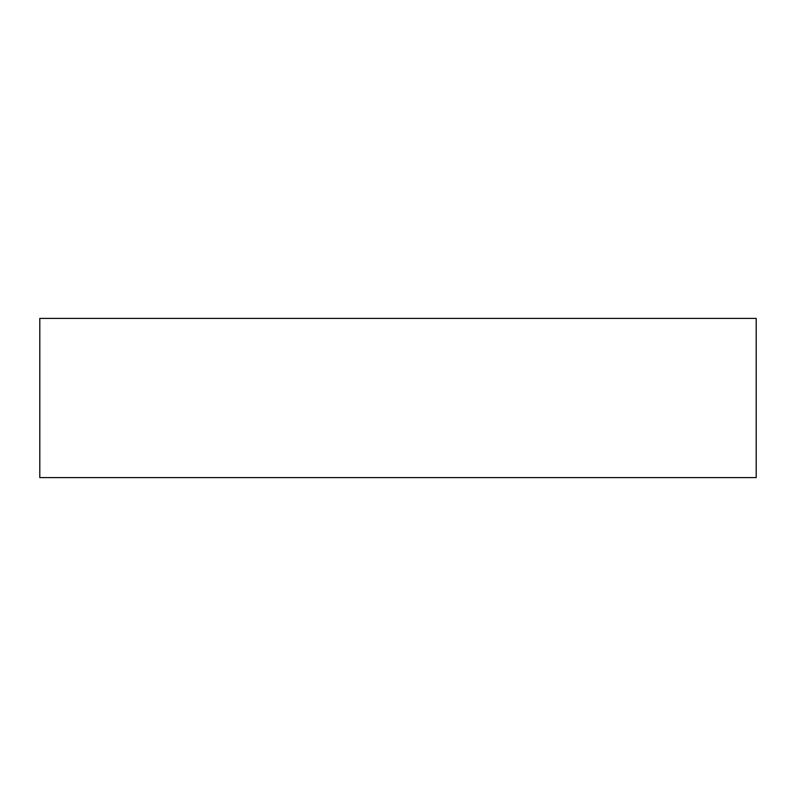 <?xml version="1.0" encoding="UTF-8"?>
<svg xmlns="http://www.w3.org/2000/svg" width="796" height="796" viewBox="0 0 796 796"><rect width="100%" height="100%" fill="white"/><g stroke="black" fill="none" stroke-linecap="round" stroke-linejoin="round"><path stroke-width="1.19" d="M39.8 318.4L39.8 477.6L756.2 477.6L756.2 318.4L39.8 318.4"/></g></svg>

